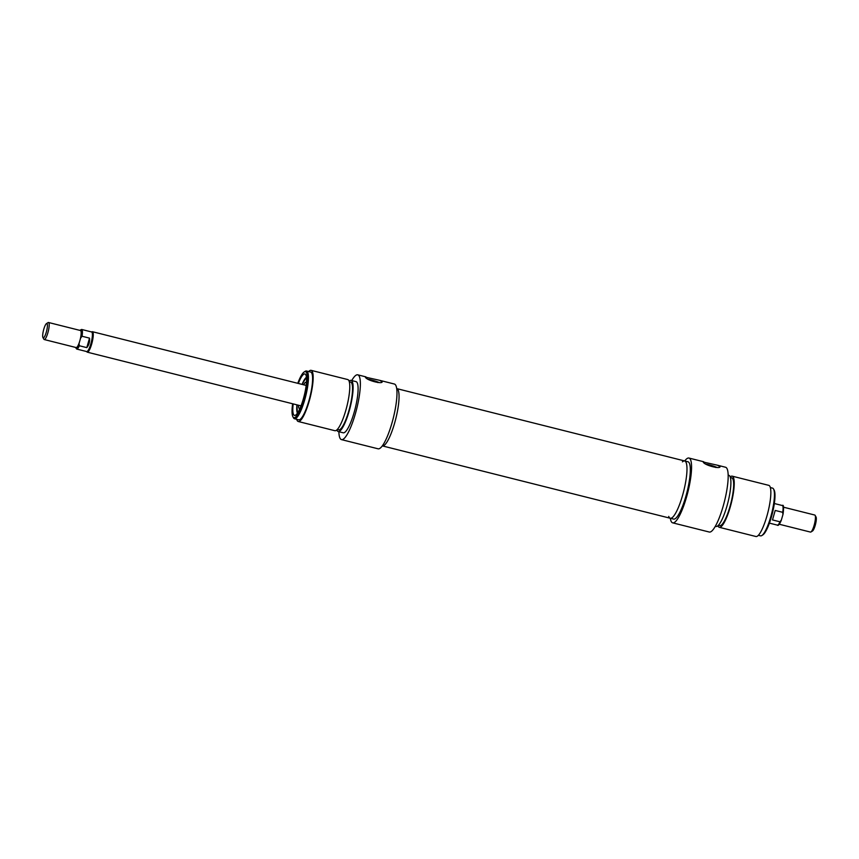 <?xml version="1.0" encoding="UTF-8"?>
<svg xmlns="http://www.w3.org/2000/svg" width="859" height="859" viewBox="0 0 859 859"><rect width="100%" height="100%" fill="white"/><g stroke="black" fill="none" stroke-linecap="round" stroke-linejoin="round"><path stroke-width="1.29" d="M668.731 516.409A29.539 6.41 -75.9 0 0 670.278 518.245A29.539 6.41 -75.9 0 0 683.7 491.165A29.539 6.41 -75.9 0 0 684.677 460.961A29.539 6.41 -75.9 0 0 682.433 461.852M396.708 388.601L396.751 388.612A29.539 6.41 104.1 0 1 395.774 418.816A29.539 6.41 104.1 0 1 382.362 445.896A29.539 6.41 104.1 0 1 382.319 445.885L382.362 445.896A29.539 6.41 104.1 0 0 395.774 418.816A29.539 6.41 104.1 0 0 396.751 388.612L684.677 460.961A29.539 6.41 -75.9 0 1 683.7 491.165A29.539 6.41 -75.9 0 1 670.278 518.245L382.362 445.896M783.548 507.197L814.761 515.035A8.794 1.911 104.1 0 1 815.116 515.357A8.794 1.911 104.1 0 1 814.472 524.033A8.794 1.911 104.1 0 1 810.939 531.979A8.794 1.911 104.1 0 1 810.477 532.086L779.263 524.248M810.939 531.979L812.539 530.969A7.387 1.6 -75.9 0 0 815.502 524.291A7.387 1.6 -75.9 0 0 816.05 517L815.116 515.357M782.699 512.318L782.936 514.605L781.196 520.565C779.424 524.548 778.147 526.073 777.374 525.128A10.104 2.19 104.1 0 0 779.983 521.81L772.488 519.931L775.215 510.439L782.699 512.318A10.104 2.19 104.1 0 0 782.291 505.522C783.655 504.362 783.913 507.207 783.075 514.036L782.936 514.605M775.215 510.439L772.488 519.931M781.4 519.953L779.983 521.81M42.95 337.576L43.884 339.219A8.794 1.911 -75.9 0 0 44.239 339.541A8.794 1.911 -75.9 0 0 48.233 331.477A8.794 1.911 -75.9 0 0 48.523 322.49A8.794 1.911 -75.9 0 0 48.061 322.597L46.461 323.618A7.387 1.6 104.1 0 1 46.601 331.069A7.387 1.6 104.1 0 1 42.95 337.576A7.387 1.6 104.1 0 1 43.788 329.212A7.387 1.6 104.1 0 1 46.461 323.618M44.239 339.541L76.193 347.573A8.794 1.911 -75.9 0 0 79.844 340.787A8.794 1.911 -75.9 0 0 80.478 330.522L48.523 322.49M79.318 345.748L79.071 343.46L80.606 338.113L82.035 336.256L89.529 338.135C89.873 341.882 88.96 345.05 86.802 347.627L79.318 345.748A10.104 2.19 -75.9 0 1 76.709 349.055L75.452 347.39M86.802 347.627L89.529 338.135M86.555 351.535L87.038 352.018A10.544 2.287 -75.9 0 0 87.307 352.179A10.544 2.287 -75.9 0 0 92.096 342.505A10.544 2.287 -75.9 0 0 92.45 331.714A10.544 2.287 -75.9 0 0 92.138 331.724L91.484 331.928M76.709 349.055L86.695 351.567A10.104 2.19 -75.9 0 0 91.279 342.301A10.104 2.19 -75.9 0 0 91.612 331.961L81.626 329.448A10.104 2.19 -75.9 0 1 82.035 336.256M706.195 464.204A8.794 1.288 -164 0 1 709.319 464.88A8.794 1.288 -164 0 1 717.147 467.5M707.472 464.923A6.077 0.891 -164 0 1 709.792 465.417A6.077 0.891 -164 0 1 715.697 467.468M719.874 466.212C721.979 469.798 704.316 465.363 703.231 462.024L717.405 465.202L719.982 466.598M684.72 460.972A33.404 7.248 104.1 0 1 688.95 458.051A33.404 7.248 104.1 0 1 687.844 492.207A33.404 7.248 104.1 0 1 672.661 522.841L709.276 532.032A33.404 7.248 -75.9 0 0 724.459 501.409A33.404 7.248 -75.9 0 0 725.565 467.253L717.405 465.202M761.826 535.544L762.824 534.91A23.73 5.154 -75.9 0 0 772.348 513.446A23.73 5.154 -75.9 0 0 774.099 490.027L773.519 488.996A24.61 5.347 104.1 0 1 771.704 513.285A24.61 5.347 104.1 0 1 761.826 535.544A24.61 5.347 104.1 0 1 760.516 535.844L758.357 535.307M770.351 487.568L772.52 488.116A24.61 5.347 104.1 0 1 773.519 488.996M672.661 522.841A33.404 7.248 104.1 0 1 670.321 518.256M684.677 460.961L688.005 461.798A29.539 6.41 104.1 0 1 687.028 492.003A29.539 6.41 104.1 0 1 673.606 519.083L670.278 518.245M717.952 525.719A26.371 5.723 -75.9 0 0 719.316 527.308L755.931 536.51A26.371 5.723 -75.9 0 0 767.914 512.329A26.371 5.723 -75.9 0 0 768.784 485.356L732.169 476.154A26.371 5.723 -75.9 0 0 730.214 476.917M719.316 527.308A26.371 5.723 -75.9 0 0 731.299 503.127A26.371 5.723 -75.9 0 0 732.169 476.154M718.414 525.268L719.745 525.601A24.61 5.347 -75.9 0 0 730.923 503.041A24.61 5.347 -75.9 0 0 731.739 477.862L730.408 477.529M715.311 526.299L715.987 526.47A26.371 5.723 -75.9 0 0 727.97 502.29A26.371 5.723 -75.9 0 0 728.84 475.328L728.164 475.156M306.244 377.348A19.338 4.198 104.1 0 1 306.438 377.187L302.078 384.392A18.984 4.123 -75.9 0 1 306.448 377.305M351.728 380.558A33.404 7.248 104.1 0 1 357.752 374.825A33.404 7.248 104.1 0 1 356.646 408.981A33.404 7.248 104.1 0 1 341.474 439.615L378.089 448.806A33.404 7.248 -75.9 0 0 393.261 418.183A33.404 7.248 -75.9 0 0 394.367 384.027L379.56 380.301L382.126 381.697M379.291 382.599A8.794 1.288 16 0 0 371.475 379.989A8.794 1.288 16 0 0 368.339 379.302M377.842 382.577A6.077 0.891 16 0 0 371.936 380.526A6.077 0.891 16 0 0 369.628 380.032M382.019 381.31C384.134 384.896 366.46 380.462 365.376 377.133L379.56 380.301M293.198 403.913A21.368 4.639 -75.9 0 0 295.099 415.369A21.368 4.639 -75.9 0 0 304.183 395.795A21.368 4.639 -75.9 0 0 305.428 374.266A21.368 4.639 -75.9 0 0 298.341 383.458M297.783 383.318A23.73 5.154 104.1 0 1 304.215 371.947A23.73 5.154 104.1 0 1 304.687 395.924A23.73 5.154 104.1 0 1 292.94 416.83A23.73 5.154 104.1 0 1 292.64 403.773M292.94 416.83L293.52 417.861A24.61 5.347 -75.9 0 0 294.519 418.752A24.61 5.347 -75.9 0 0 305.697 396.182A24.61 5.347 -75.9 0 0 306.513 371.013A24.61 5.347 -75.9 0 0 305.213 371.313L304.215 371.947M306.513 371.013L310.679 372.054A24.61 5.347 104.1 0 1 309.863 397.223A24.61 5.347 104.1 0 1 298.685 419.793L294.519 418.752M341.474 439.615A33.404 7.248 104.1 0 1 338.876 431.701M308.682 371.55A26.371 5.723 104.1 0 1 311.108 370.347A26.371 5.723 104.1 0 1 310.228 397.32A26.371 5.723 104.1 0 1 298.256 421.501A26.371 5.723 104.1 0 1 296.688 419.289M311.108 370.347L347.723 379.549A26.371 5.723 104.1 0 1 346.843 406.522A26.371 5.723 104.1 0 1 334.87 430.703L298.256 421.501M349.28 381.761L350.622 382.094A24.61 5.347 104.1 0 1 349.806 407.263A24.61 5.347 104.1 0 1 338.629 429.833L337.286 429.5M349.087 381.149A26.371 5.723 104.1 0 1 351.052 380.387A26.371 5.723 104.1 0 1 350.171 407.359A26.371 5.723 104.1 0 1 338.199 431.54A26.371 5.723 104.1 0 1 336.825 429.94M351.052 380.387L356.045 381.643A26.371 5.723 104.1 0 1 355.164 408.616A26.371 5.723 104.1 0 1 343.192 432.786L338.199 431.54M306.47 382.416A13.626 2.953 -75.9 0 0 306.191 382.255A13.626 2.953 -75.9 0 0 303.603 384.778M298.46 405.233A13.626 2.953 -75.9 0 0 299.544 408.68A13.626 2.953 -75.9 0 0 299.866 408.68M79.071 343.46A9.234 2.008 104.1 0 1 75.603 347.423M79.887 330.371A9.234 2.008 104.1 0 1 80.606 338.113M297.375 413.254L296.946 404.857A18.984 4.123 -75.9 0 0 297.439 413.168M769.406 523.131L777.374 525.128M774.335 503.524L782.291 505.522M79.737 330.339L81.626 329.448M306.169 385.423L92.45 331.714M301.026 405.877L87.307 352.179M688.95 458.051L703.757 461.766M365.913 376.876L357.752 374.825"/></g></svg>
